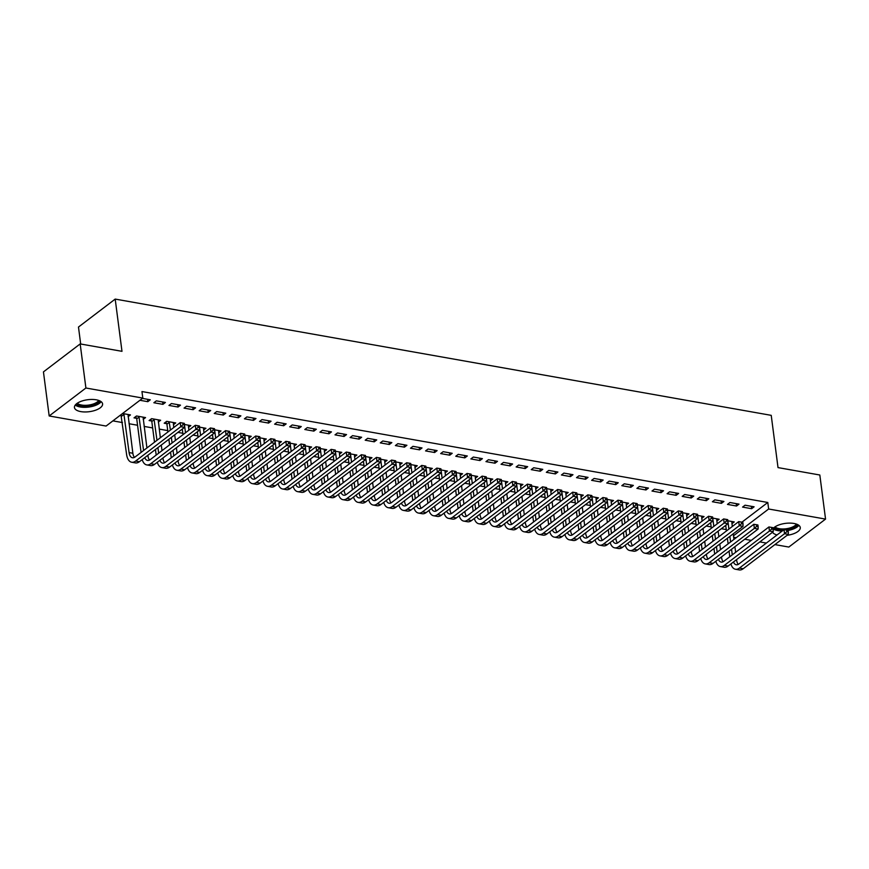 <?xml version="1.0" encoding="UTF-8"?>
<svg xmlns="http://www.w3.org/2000/svg" width="869" height="869" viewBox="0 0 869 869"><rect width="100%" height="100%" fill="white"/><g stroke="black" fill="none" stroke-linecap="round" stroke-linejoin="round"><path stroke-width="1.3" d="M96.263 399.805A14.186 6.029 -7.4 0 1 102.585 403.879A14.186 6.029 -7.4 0 1 95.547 410.222A14.186 6.029 -7.4 0 1 80.774 411.602A14.186 6.029 -7.4 0 1 74.452 407.528A14.186 6.029 -7.4 0 1 81.49 401.185A14.186 6.029 -7.4 0 1 96.263 399.805M773.117 528.493A14.186 6.029 -7.4 0 1 793.951 523.464A14.186 6.029 -7.4 0 1 800.273 527.526A14.186 6.029 -7.4 0 1 787.075 535.326M777.038 534.946A14.186 6.029 -7.4 0 1 772.519 532.241M112.883 420.878L122.464 422.573M129.025 423.735L137.552 425.245M144.124 426.418L152.651 427.928M159.212 429.09L167.75 430.6M177.906 432.404L182.838 433.273M193.005 435.076L197.936 435.956M208.104 437.748L213.035 438.628M223.192 440.431L228.123 441.3M238.291 443.103L243.222 443.972M253.39 445.775L258.321 446.655M268.478 448.458L273.409 449.327M283.576 451.13L288.508 451.999M298.664 453.803L303.596 454.683M313.763 456.475L318.695 457.355M328.862 459.158L333.794 460.027M343.95 461.83L348.882 462.699M359.049 464.502L363.981 465.382M374.148 467.185L379.08 468.054M389.236 469.857L394.168 470.726M404.335 472.53L409.266 473.409M419.434 475.202L424.365 476.082M434.522 477.885L439.453 478.754M449.621 480.557L454.552 481.426M464.709 483.229L469.64 484.109M479.807 485.912L484.739 486.781M494.906 488.584L499.838 489.453M509.994 491.257L514.926 492.136M525.093 493.929L530.025 494.809M540.192 496.612L545.124 497.481M555.28 499.284L560.212 500.164M570.379 501.956L575.311 502.836M585.478 504.639L590.409 505.508M600.566 507.311L605.497 508.18M615.665 509.984L620.596 510.863M630.753 512.656L635.684 513.536M645.852 515.339L650.783 516.208M660.951 518.011L665.882 518.891M676.039 520.683L680.97 521.563M691.137 523.366L696.069 524.235M706.236 526.038L711.168 526.907M721.324 528.71L726.256 529.59M106.083 426.049L49.175 415.969L85.901 388.008L142.809 398.089L106.083 426.049M85.901 388.008L80.176 343.918L43.45 371.889L49.175 415.969M80.676 344.015L78.482 327.048L115.197 299.088L771.227 415.349L778.016 467.598L819.825 475.006L825.55 519.097L788.824 547.057L774.909 544.591M766.36 543.071L759.821 541.919M751.261 540.399L744.722 539.236M736.173 537.726L733.675 537.281M143.211 419.369L145.558 417.587L136.498 415.979L134.022 417.87L136.466 418.304M165.403 402.466L156.344 400.859L153.867 402.749L162.927 404.357L165.403 402.466M173.398 424.724L175.744 422.931L166.685 421.335L164.208 423.214L166.652 423.648M195.59 407.822L186.542 406.214L184.054 408.104L193.114 409.712L195.59 407.822M203.585 430.079L205.931 428.287L199.555 427.157M225.788 413.166L216.729 411.569L214.241 413.459L223.3 415.056L225.788 413.166M233.772 435.423L236.129 433.631L229.742 432.501M255.975 418.521L246.915 416.914L244.439 418.804L253.487 420.411L255.975 418.521M263.97 440.779L266.316 438.986L259.929 437.857M286.162 423.876L277.102 422.269L274.626 424.159L283.685 425.756L286.162 423.876M294.156 446.123L296.503 444.341L290.116 443.201M316.349 429.221L307.3 427.613L304.813 429.503L313.872 431.111L316.349 429.221M324.343 451.478L326.69 449.686L320.313 448.556M346.546 434.576L337.487 432.968L335.01 434.858L344.059 436.466L346.546 434.576M354.53 456.822L356.887 455.041L350.5 453.911M376.733 439.92L367.674 438.313L365.197 440.203L374.257 441.81L376.733 439.92M384.728 462.178L387.074 460.385L380.687 459.256M406.92 445.276L397.872 443.668L395.384 445.558L404.443 447.166L406.92 445.276M414.915 467.533L417.261 465.741L410.885 464.611M437.118 450.62L428.059 449.023L425.571 450.913L434.63 452.51L437.118 450.62M445.102 472.877L447.459 471.085L441.072 469.955M467.305 455.975L458.245 454.368L455.769 456.258L464.817 457.865L467.305 455.975M475.3 478.232L477.646 476.44L471.259 475.31M497.492 461.33L488.432 459.723L485.956 461.613L495.015 463.21L497.492 461.33M505.486 483.577L507.833 481.795L501.446 480.655M527.679 466.675L518.63 465.067L516.143 466.957L525.202 468.565L527.679 466.675M535.673 488.932L538.02 487.14L531.643 486.01M557.876 472.03L548.817 470.422L546.34 472.312L555.389 473.92L557.876 472.03M565.86 494.276L568.217 492.495L561.83 491.365M588.063 477.374L579.004 475.777L576.527 477.657L585.587 479.264L588.063 477.374M596.058 499.632L598.404 497.839L592.017 496.71M618.25 482.729L609.191 481.122L606.714 483.012L615.773 484.62L618.25 482.729M626.245 504.987L628.591 503.194L622.215 502.065M648.448 488.074L639.388 486.477L636.901 488.367L645.96 489.964L648.448 488.074M656.432 510.331L658.778 508.539L652.402 507.409M678.635 493.429L669.575 491.821L667.099 493.711L676.147 495.319L678.635 493.429M686.629 515.686L688.976 513.894L682.589 512.764M708.822 498.784L699.762 497.177L697.286 499.067L706.345 500.674L708.822 498.784M716.816 521.031L719.163 519.249L712.776 518.109M739.008 504.129L729.96 502.521L727.472 504.411L736.532 506.019L739.008 504.129M741.941 522.16L767.794 502.478L141.962 391.561L142.809 398.089M754.107 506.801L745.048 505.204L742.571 507.094L751.631 508.691L754.107 506.801M731.904 523.714L734.262 521.921L727.874 520.792M723.92 501.456L714.861 499.849L712.384 501.739L721.433 503.347L723.92 501.456M701.717 518.358L704.064 516.566L697.688 515.436M693.723 496.101L684.674 494.504L682.187 496.384L691.246 497.991L693.723 496.101M671.531 513.003L673.877 511.222L667.49 510.092M663.536 490.757L654.476 489.149L652 491.039L661.059 492.647L663.536 490.757M641.344 507.659L643.69 505.867L637.303 504.737M633.349 485.402L624.29 483.794L621.813 485.684L630.861 487.292L633.349 485.402M611.146 502.304L613.503 500.522L607.116 499.382M603.162 480.057L594.103 478.45L591.615 480.34L600.675 481.947L603.162 480.057M580.959 496.959L583.305 495.167L576.929 494.037M572.964 474.702L563.916 473.094L561.428 474.985L570.488 476.592L572.964 474.702M550.772 491.604L553.118 489.812L546.731 488.682M542.777 469.347L533.718 467.75L531.241 469.64L540.301 471.237L542.777 469.347M520.585 486.26L522.932 484.467L516.544 483.338M512.591 464.003L503.531 462.395L501.055 464.285L510.103 465.893L512.591 464.003M490.388 480.905L492.734 479.112L486.358 477.983M482.404 458.647L473.344 457.051L470.857 458.93L479.916 460.537L482.404 458.647M460.201 475.549L462.547 473.768L456.16 472.638M452.206 453.303L443.147 451.695L440.67 453.585L449.729 455.193L452.206 453.303M430.014 470.205L432.36 468.413L425.973 467.283M422.019 447.948L412.96 446.34L410.483 448.23L419.542 449.838L422.019 447.948M399.816 464.85L402.173 463.068L395.786 461.928M391.832 442.603L382.773 440.996L380.285 442.886L389.345 444.483L391.832 442.603M369.629 459.505L371.975 457.713L365.599 456.583M361.634 437.248L352.586 435.641L350.098 437.531L359.158 439.138L361.634 437.248M339.442 454.15L341.789 452.358L335.401 451.228M331.447 431.893L322.388 430.296L319.911 432.186L328.971 433.783L331.447 431.893M309.255 448.806L311.602 447.014L305.215 445.884M301.261 426.549L292.201 424.941L289.725 426.831L298.773 428.439L301.261 426.549M279.058 443.451L281.404 441.658L275.028 440.529M271.074 421.193L262.014 419.586L259.527 421.476L268.586 423.084L271.074 421.193M248.871 438.095L251.217 436.314L244.841 435.184M240.876 415.849L231.817 414.241L229.34 416.132L238.399 417.739L240.876 415.849M218.684 432.751L221.03 430.959L214.643 429.829M210.689 410.494L201.63 408.886L199.153 410.776L208.212 412.384L210.689 410.494M188.486 427.396L190.843 425.614L184.456 424.474M180.502 405.15L171.443 403.542L168.966 405.432L178.015 407.029L180.502 405.15M158.299 422.052L160.646 420.259L151.597 418.652L149.11 420.542L151.564 420.976M147.524 399.295L147.828 401.684L150.304 399.794L142.407 398.393M147.828 401.684L139.931 400.283M128.112 416.696L130.459 414.904L122.562 413.514M121.367 415.632L120.074 415.393M767.794 502.478L768.641 509.006L825.55 519.097M80.176 343.918L121.986 351.326L115.197 299.088M733.479 535.782L768.641 509.006M751.316 506.312L751.631 508.691M736.217 503.64L736.532 506.019M721.129 500.957L721.433 503.347M706.03 498.285L706.345 500.674M690.942 495.612L691.246 497.991M675.843 492.929L676.147 495.319M660.744 490.257L661.059 492.647M645.656 487.585L645.96 489.964M630.557 484.913L630.861 487.292M615.458 482.23L615.773 484.62M600.37 479.558L600.675 481.947M585.271 476.885L585.587 479.264M570.173 474.202L570.488 476.592M555.085 471.53L555.389 473.92M539.986 468.858L540.301 471.237M524.898 466.186L525.202 468.565M509.799 463.503L510.103 465.893M494.7 460.831L495.015 463.21M479.612 458.159L479.916 460.537M464.513 455.475L464.817 457.865M449.414 452.803L449.729 455.193M434.326 450.131L434.63 452.51M419.227 447.459L419.542 449.838M404.128 444.776L404.443 447.166M389.04 442.104L389.345 444.483M373.942 439.432L374.257 441.81M358.843 436.749L359.158 439.138M343.755 434.076L344.059 436.466M328.656 431.404L328.971 433.783M313.568 428.732L313.872 431.111M298.469 426.049L298.773 428.439M283.37 423.377L283.685 425.756M268.282 420.705L268.586 423.084M253.183 418.022L253.487 420.411M238.084 415.349L238.399 417.739M222.996 412.677L223.3 415.056M207.897 410.005L208.212 412.384M192.799 407.322L193.114 409.712M177.71 404.65L178.015 407.029M162.612 401.978L162.927 404.357M729.786 556.757L729.058 551.163M728.113 543.853L727.386 538.269M726.441 530.959L725.713 525.376M731.807 521.487L732.274 526.516M733.219 533.827L733.947 539.41M734.902 546.72L735.619 552.304M736.575 559.614L736.662 560.266A9.092 4.899 -79.9 0 0 738.27 564.394M727.94 521.509L728.917 529.069M729.873 536.379L730.59 541.974M731.546 549.273L732.274 554.867M733.469 561.971A9.092 4.899 -79.9 0 0 736.26 564.774A9.092 4.899 -79.9 0 0 738.911 563.981L784.012 529.634L786.597 530.068L786.803 531.709L788.313 531.969L788.107 530.34L786.597 530.068M788.313 531.969L788.313 534.381L743.212 568.728A13.643 7.343 100.1 0 1 739.237 569.912L735.467 569.249A13.643 7.343 100.1 0 1 730.905 563.927M788.313 534.381L784.544 533.707L739.432 568.065A13.643 7.343 100.1 0 1 735.467 569.249M786.803 531.709L784.544 533.707L784.012 529.634M714.687 554.074L713.97 548.491M713.014 541.181L712.287 535.597M711.342 528.287L710.614 522.703M716.708 518.815L717.175 523.844M718.131 531.155L718.859 536.738M719.804 544.048L720.531 549.632M721.476 556.942L721.563 557.583A9.092 4.899 -79.9 0 0 723.182 561.711M712.841 518.836L713.829 526.397M714.774 533.707L715.502 539.291M716.447 546.601L717.175 552.184M718.381 559.299A9.092 4.899 -79.9 0 0 721.161 562.091A9.092 4.899 -79.9 0 0 723.812 561.298L768.924 526.951L771.498 527.396L771.715 529.025L773.225 529.297L773.008 527.668L771.498 527.396M773.225 529.297L773.225 531.709L728.113 566.056A13.643 7.343 100.1 0 1 724.149 567.24L720.368 566.577A13.643 7.343 100.1 0 1 715.806 561.255M773.225 531.709L769.445 531.035L724.344 565.382A13.643 7.343 100.1 0 1 720.368 566.577M771.715 529.025L769.445 531.035L768.924 526.951M699.599 551.402L698.872 545.808M697.926 538.508L697.199 532.914M696.254 525.615L695.526 520.02M701.62 516.132L702.087 521.172M703.032 528.471L703.76 534.066M704.705 541.365L705.432 546.959M706.378 554.259L706.464 554.911A9.092 4.899 -79.9 0 0 708.083 559.039M697.742 516.164L698.73 523.725M699.675 531.024L700.403 536.618M701.348 543.918L702.076 549.512M703.282 556.627A9.092 4.899 -79.9 0 0 706.073 559.419A9.092 4.899 -79.9 0 0 708.713 558.626L753.825 524.279L756.41 524.724L756.617 526.353L758.126 526.625L757.92 524.985L756.41 524.724M758.126 526.625L758.126 529.025L713.014 563.384A13.643 7.343 100.1 0 1 709.05 564.568L705.27 563.894A13.643 7.343 100.1 0 1 700.718 558.582M758.126 529.025L754.357 528.363L709.245 562.71A13.643 7.343 100.1 0 1 705.27 563.894M756.617 526.353L754.357 528.363L753.825 524.279M797.568 524.561A12.275 5.214 -7.4 0 1 791.083 528.895A12.275 5.214 -7.4 0 1 786.087 529.981M774.996 526.864A11.373 4.834 172.6 0 0 790.573 527.776A11.373 4.834 172.6 0 0 796.406 524.083M773.171 528.863A14.1 5.996 172.6 0 0 782.219 531.002M788.118 530.459A14.1 5.996 172.6 0 0 791.898 529.503A14.1 5.996 172.6 0 0 798.861 525.343M783.273 530.188A12.275 5.214 -7.4 0 1 773.997 527.613M99.881 400.902A12.275 5.214 -7.4 0 1 93.396 405.247A12.275 5.214 -7.4 0 1 76.309 403.966M77.308 403.216A11.373 4.834 172.6 0 0 92.885 404.128A11.373 4.834 172.6 0 0 98.718 400.435M75.266 405.052A14.1 5.996 172.6 0 0 94.21 405.856A14.1 5.996 172.6 0 0 101.162 401.684M684.5 548.73L683.773 543.136M682.828 535.836L682.1 530.242M681.155 522.942L680.427 517.348M686.521 513.46L686.988 518.489M687.933 525.799L688.661 531.383M689.617 538.693L690.334 544.287M691.289 551.587L691.376 552.239A9.092 4.899 -79.9 0 0 692.984 556.366M682.654 513.481L683.631 521.052M684.587 528.352L685.304 533.946M686.26 541.246L686.988 546.84M688.183 553.955A9.092 4.899 -79.9 0 0 690.974 556.747A9.092 4.899 -79.9 0 0 693.625 555.954L738.726 521.606L741.311 522.052L741.518 523.681L743.028 523.942L742.821 522.312L741.311 522.052M743.028 523.942L743.028 526.353L697.926 560.701A13.643 7.343 100.1 0 1 693.951 561.895L690.182 561.222A13.643 7.343 100.1 0 1 685.619 555.91M743.028 526.353L739.258 525.691L694.146 560.038A13.643 7.343 100.1 0 1 690.182 561.222M741.518 523.681L739.258 525.691L738.726 521.606M669.412 546.047L668.685 540.464M667.729 533.153L667.012 527.57M666.056 520.259L665.328 514.676M671.433 510.787L671.9 515.817M672.845 523.127L673.573 528.71M674.518 536.021L675.246 541.604M676.191 548.915L676.278 549.566A9.092 4.899 -79.9 0 0 677.896 553.683M667.555 510.809L668.543 518.369M669.488 525.68L670.216 531.263M671.161 538.574L671.889 544.157M673.095 551.272A9.092 4.899 -79.9 0 0 675.876 554.074A9.092 4.899 -79.9 0 0 678.526 553.281L723.638 518.923L726.212 519.369L726.43 521.009L727.94 521.27L727.722 519.64L726.212 519.369M727.94 521.27L727.94 523.681L682.828 558.028A13.643 7.343 100.1 0 1 678.863 559.212L675.083 558.55A13.643 7.343 100.1 0 1 670.52 553.227M727.94 523.681L724.159 523.008L679.058 557.355A13.643 7.343 100.1 0 1 675.083 558.55M726.43 521.009L724.159 523.008L723.638 518.923M654.314 543.375L653.586 537.792M652.641 530.481L651.913 524.887M650.968 517.587L650.24 511.993M656.334 508.115L656.801 513.144M657.746 520.444L658.474 526.038M659.419 533.338L660.147 538.932M661.103 546.232L661.179 546.883A9.092 4.899 -79.9 0 0 662.797 551.011M652.467 508.137L653.445 515.697M654.39 523.008L655.117 528.591M656.073 535.901L656.79 541.485M657.996 548.6A9.092 4.899 -79.9 0 0 660.788 551.391A9.092 4.899 -79.9 0 0 663.427 550.598L708.539 516.251L711.124 516.697L711.331 518.326L712.841 518.597L712.634 516.968L711.124 516.697M712.841 518.597L712.841 521.009L667.74 555.356A13.643 7.343 100.1 0 1 663.764 556.54L659.995 555.867A13.643 7.343 100.1 0 1 655.432 550.555M712.841 521.009L709.071 520.335L663.959 554.683A13.643 7.343 100.1 0 1 659.995 555.867M711.331 518.326L709.071 520.335L708.539 516.251M639.215 540.703L638.487 535.108M637.542 527.809L636.814 522.215M635.869 514.915L635.141 509.321M641.235 505.432L641.702 510.472M642.658 517.772L643.375 523.366M644.331 530.666L645.059 536.26M646.004 543.559L646.091 544.211A9.092 4.899 -79.9 0 0 647.698 548.339M637.368 505.454L638.346 513.025M639.302 520.325L640.029 525.919M640.974 533.218L641.702 538.813M642.897 545.928A9.092 4.899 -79.9 0 0 645.689 548.719A9.092 4.899 -79.9 0 0 648.339 547.926L693.44 513.579L696.026 514.024L696.243 515.654L697.742 515.925L697.535 514.285L696.026 514.024M697.742 515.925L697.753 518.326L652.641 552.673A13.643 7.343 100.1 0 1 648.665 553.868L644.896 553.195A13.643 7.343 100.1 0 1 640.334 547.883M697.753 518.326L693.973 517.663L648.871 552.011A13.643 7.343 100.1 0 1 644.896 553.195M696.243 515.654L693.973 517.663L693.44 513.579M624.127 538.03L623.399 532.436M622.443 525.126L621.726 519.543M620.77 512.232L620.042 506.649M626.147 502.76L626.614 507.789M627.559 515.1L628.287 520.683M629.232 527.994L629.96 533.577M630.905 540.887L630.992 541.539A9.092 4.899 -79.9 0 0 632.61 545.667M622.269 502.782L623.258 510.342M624.203 517.652L624.93 523.247M625.876 530.546L626.603 536.14M627.809 543.244A9.092 4.899 -79.9 0 0 630.59 546.047A9.092 4.899 -79.9 0 0 633.24 545.254L678.352 510.907L680.927 511.341L681.144 512.982L682.654 513.242L682.437 511.613L680.927 511.341M682.654 513.242L682.654 515.654L637.542 550.001A13.643 7.343 100.1 0 1 633.577 551.185L629.797 550.522A13.643 7.343 100.1 0 1 625.235 545.2M682.654 515.654L678.885 514.98L633.773 549.338A13.643 7.343 100.1 0 1 629.797 550.522M681.144 512.982L678.885 514.98L678.352 510.907M609.028 535.347L608.3 529.764M607.355 522.454L606.627 516.87M605.682 509.56L604.954 503.977M611.048 500.088L611.515 505.117M612.46 512.417L613.188 518.011M614.133 525.321L614.861 530.905M615.817 538.215L615.893 538.856A9.092 4.899 -79.9 0 0 617.511 542.984M607.181 500.109L608.159 507.67M609.104 514.98L609.832 520.564M610.788 527.874L611.504 533.457M612.71 540.572A9.092 4.899 -79.9 0 0 615.502 543.364A9.092 4.899 -79.9 0 0 618.141 542.571L663.253 508.224L665.839 508.669L666.045 510.299L667.555 510.57L667.349 508.941L665.839 508.669M667.555 510.57L667.555 512.982L622.454 547.329A13.643 7.343 100.1 0 1 618.478 548.513L614.709 547.85A13.643 7.343 100.1 0 1 610.147 542.528M667.555 512.982L663.786 512.308L618.674 546.655A13.643 7.343 100.1 0 1 614.709 547.85M666.045 510.299L663.786 512.308L663.253 508.224M593.929 532.675L593.212 527.081M592.256 519.781L591.528 514.187M590.583 506.888L589.855 501.294M595.949 497.405L596.416 502.445M597.372 509.745L598.089 515.339M599.045 522.638L599.773 528.233M600.718 535.532L600.805 536.184A9.092 4.899 -79.9 0 0 602.413 540.312M592.082 497.437L593.06 504.998M594.016 512.297L594.744 517.891M595.689 525.191L596.416 530.785M597.611 537.9A9.092 4.899 -79.9 0 0 600.403 540.692A9.092 4.899 -79.9 0 0 603.053 539.899L648.155 505.552L650.74 505.997L650.957 507.626L652.467 507.898L652.25 506.258L650.74 505.997M652.467 507.898L652.467 510.299L607.355 544.657A13.643 7.343 100.1 0 1 603.379 545.841L599.61 545.167A13.643 7.343 100.1 0 1 595.048 539.855M652.467 510.299L648.687 509.636L603.586 543.983A13.643 7.343 100.1 0 1 599.61 545.167M650.957 507.626L648.687 509.636L648.155 505.552M578.841 530.003L578.113 524.409M577.168 517.109L576.44 511.515M575.484 504.216L574.767 498.621M580.861 494.733L581.328 499.762M582.273 507.072L583.001 512.656M583.946 519.966L584.674 525.56M585.619 532.86L585.706 533.512A9.092 4.899 -79.9 0 0 587.325 537.639M576.983 494.754L577.972 502.325M578.917 509.625L579.645 515.219M580.59 522.519L581.318 528.113M582.523 535.228A9.092 4.899 -79.9 0 0 585.304 538.02A9.092 4.899 -79.9 0 0 587.955 537.227L633.066 502.879L635.641 503.325L635.858 504.954L637.368 505.215L637.151 503.585L635.641 503.325M637.368 505.215L637.368 507.626L592.256 541.974A13.643 7.343 100.1 0 1 588.291 543.168L584.511 542.495A13.643 7.343 100.1 0 1 579.949 537.183M637.368 507.626L633.599 506.964L588.487 541.311A13.643 7.343 100.1 0 1 584.511 542.495M635.858 504.954L633.599 506.964L633.066 502.879M563.742 527.32L563.014 521.737M562.069 514.426L561.341 508.843M560.396 501.532L559.669 495.949M565.762 492.06L566.23 497.09M567.175 504.4L567.902 509.984M568.858 517.294L569.575 522.877M570.531 530.188L570.607 530.84A9.092 4.899 -79.9 0 0 572.226 534.956M561.895 492.082L562.873 499.642M563.829 506.953L564.546 512.536M565.502 519.847L566.23 525.43M567.424 532.545A9.092 4.899 -79.9 0 0 570.216 535.337A9.092 4.899 -79.9 0 0 572.867 534.554L617.968 500.196L620.553 500.642L620.759 502.282L622.269 502.543L622.063 500.913L620.553 500.642M622.269 502.543L622.269 504.954L577.168 539.301A13.643 7.343 100.1 0 1 573.192 540.485L569.423 539.823A13.643 7.343 100.1 0 1 564.861 534.5M622.269 504.954L618.5 504.281L573.388 538.628A13.643 7.343 100.1 0 1 569.423 539.823M620.759 502.282L618.5 504.281L617.968 500.196M548.643 524.648L547.926 519.065M546.97 511.754L546.243 506.16M545.298 498.86L544.57 493.266M550.664 489.388L551.131 494.418M552.087 501.717L552.814 507.311M553.759 514.611L554.487 520.205M555.432 527.505L555.519 528.156A9.092 4.899 -79.9 0 0 557.138 532.284M546.797 489.41L547.785 496.97M548.73 504.281L549.458 509.864M550.403 517.174L551.131 522.758M552.336 529.873A9.092 4.899 -79.9 0 0 555.117 532.664A9.092 4.899 -79.9 0 0 557.768 531.871L602.88 497.524L605.454 497.97L605.671 499.599L607.181 499.871L606.964 498.241L605.454 497.97M607.181 499.871L607.181 502.282L562.069 536.629A13.643 7.343 100.1 0 1 558.104 537.813L554.324 537.14A13.643 7.343 100.1 0 1 549.762 531.828M607.181 502.282L603.401 501.609L558.3 535.956A13.643 7.343 100.1 0 1 554.324 537.14M605.671 499.599L603.401 501.609L602.88 497.524M533.555 521.976L532.827 516.382M531.882 509.082L531.155 503.488M530.199 496.188L529.482 490.594M535.576 486.705L536.043 491.745M536.988 499.045L537.715 504.639M538.661 511.939L539.388 517.533M540.333 524.833L540.42 525.484A9.092 4.899 -79.9 0 0 542.039 529.612M531.698 486.727L532.686 494.298M533.631 501.598L534.359 507.192M535.304 514.491L536.032 520.086M537.238 527.201A9.092 4.899 -79.9 0 0 540.029 529.992A9.092 4.899 -79.9 0 0 542.669 529.199L587.781 494.852L590.366 495.297L590.572 496.927L592.082 497.198L591.865 495.558L590.366 495.297M592.082 497.198L592.082 499.599L546.97 533.946A13.643 7.343 100.1 0 1 543.006 535.141L539.225 534.468A13.643 7.343 100.1 0 1 534.663 529.156M592.082 499.599L588.313 498.936L543.201 533.284A13.643 7.343 100.1 0 1 539.225 534.468M590.572 496.927L588.313 498.936L587.781 494.852M518.456 519.304L517.728 513.709M516.783 506.399L516.056 500.816M515.111 493.505L514.383 487.922M520.477 484.033L520.944 489.062M521.889 496.373L522.617 501.956M523.572 509.267L524.289 514.85M525.245 522.16L525.332 522.812A9.092 4.899 -79.9 0 0 526.94 526.94M516.61 484.055L517.587 491.615M518.543 498.925L519.26 504.509M520.216 511.819L520.944 517.413M522.139 524.518A9.092 4.899 -79.9 0 0 524.93 527.32A9.092 4.899 -79.9 0 0 527.581 526.527L572.682 492.18L575.267 492.614L575.474 494.255L576.983 494.515L576.777 492.886L575.267 492.614M576.983 494.515L576.983 496.927L531.882 531.274A13.643 7.343 100.1 0 1 527.907 532.458L524.137 531.795A13.643 7.343 100.1 0 1 519.575 526.473M576.983 496.927L573.214 496.253L528.102 530.611A13.643 7.343 100.1 0 1 524.137 531.795M575.474 494.255L573.214 496.253L572.682 492.18M503.368 516.62L502.64 511.037M501.685 503.727L500.968 498.143M500.012 490.833L499.284 485.25M505.389 481.361L505.845 486.39M506.801 493.69L507.529 499.284M508.474 506.594L509.201 512.178M510.146 519.488L510.233 520.129A9.092 4.899 -79.9 0 0 511.852 524.257M501.511 481.383L502.499 488.943M503.444 496.253L504.172 501.837M505.117 509.147L505.845 514.73M507.051 521.845A9.092 4.899 -79.9 0 0 509.831 524.637A9.092 4.899 -79.9 0 0 512.482 523.844L557.594 489.497L560.168 489.942L560.386 491.572L561.895 491.843L561.678 490.214L560.168 489.942M561.895 491.843L561.895 494.255L516.783 528.602A13.643 7.343 100.1 0 1 512.819 529.786L509.038 529.123A13.643 7.343 100.1 0 1 504.476 523.801M561.895 494.255L558.115 493.581L513.014 527.928A13.643 7.343 100.1 0 1 509.038 529.123M560.386 491.572L558.115 493.581L557.594 489.497M488.269 513.948L487.542 508.354M486.597 501.055L485.869 495.46M484.924 488.161L484.196 482.567M490.29 478.678L490.757 483.718M491.702 491.018L492.43 496.612M493.375 503.911L494.103 509.506M495.058 516.805L495.134 517.457A9.092 4.899 -79.9 0 0 496.753 521.585M486.423 478.71L487.4 486.271M488.345 493.57L489.073 499.164M490.018 506.464L490.746 512.058M491.952 519.173A9.092 4.899 -79.9 0 0 494.743 521.965A9.092 4.899 -79.9 0 0 497.383 521.172L542.495 486.825L545.08 487.27L545.287 488.899L546.797 489.171L546.59 487.531L545.08 487.27M546.797 489.171L546.797 491.572L501.695 525.93A13.643 7.343 100.1 0 1 497.72 527.114L493.95 526.44A13.643 7.343 100.1 0 1 489.388 521.128M546.797 491.572L543.027 490.909L497.915 525.256A13.643 7.343 100.1 0 1 493.95 526.44M545.287 488.899L543.027 490.909L542.495 486.825M473.171 511.276L472.443 505.682M471.498 498.382L470.77 492.788M469.825 485.478L469.097 479.894M475.191 476.006L475.658 481.035M476.614 488.345L477.331 493.929M478.287 501.239L479.015 506.833M479.96 514.133L480.046 514.785A9.092 4.899 -79.9 0 0 481.654 518.912M471.324 476.027L472.301 483.598M473.257 490.898L473.985 496.492M474.93 503.792L475.658 509.386M476.853 516.49A9.092 4.899 -79.9 0 0 479.645 519.293A9.092 4.899 -79.9 0 0 482.295 518.5L527.396 484.152L529.981 484.598L530.188 486.227L531.698 486.488L531.491 484.859L529.981 484.598M531.698 486.488L531.709 488.899L486.597 523.247A13.643 7.343 100.1 0 1 482.621 524.442L478.852 523.768A13.643 7.343 100.1 0 1 474.289 518.456M531.709 488.899L527.928 488.237L482.816 522.584A13.643 7.343 100.1 0 1 478.852 523.768M530.188 486.227L527.928 488.237L527.396 484.152M458.082 508.593L457.355 503.01M456.399 495.699L455.682 490.116M454.726 482.806L453.998 477.222M460.103 473.333L460.57 478.363M461.515 485.673L462.243 491.257M463.188 498.567L463.916 504.15M464.861 511.461L464.948 512.113A9.092 4.899 -79.9 0 0 466.566 516.229M456.225 473.355L457.213 480.915M458.159 488.226L458.886 493.809M459.831 501.12L460.559 506.703M461.765 513.818A9.092 4.899 -79.9 0 0 464.546 516.61A9.092 4.899 -79.9 0 0 467.196 515.828L512.308 481.469L514.882 481.915L515.1 483.555L516.61 483.816L516.392 482.186L514.882 481.915M516.61 483.816L516.61 486.227L471.498 520.574A13.643 7.343 100.1 0 1 467.533 521.758L463.753 521.096A13.643 7.343 100.1 0 1 459.19 515.773M516.61 486.227L512.829 485.554L467.728 519.901A13.643 7.343 100.1 0 1 463.753 521.096M515.1 483.555L512.829 485.554L512.308 481.469M442.984 505.921L442.256 500.338M441.311 493.027L440.583 487.433M439.638 480.133L438.91 474.539M445.004 470.65L445.471 475.691M446.416 482.99L447.144 488.584M448.089 495.884L448.817 501.478M449.773 508.778L449.849 509.43A9.092 4.899 -79.9 0 0 451.467 513.557M441.137 470.683L442.115 478.243M443.06 485.554L443.787 491.137M444.743 498.448L445.46 504.031M446.666 511.146A9.092 4.899 -79.9 0 0 449.458 513.937A9.092 4.899 -79.9 0 0 452.097 513.144L497.209 478.797L499.794 479.243L500.001 480.872L501.511 481.144L501.304 479.514L499.794 479.243M501.511 481.144L501.511 483.555L456.41 517.902A13.643 7.343 100.1 0 1 452.434 519.086L448.665 518.413A13.643 7.343 100.1 0 1 444.102 513.101M501.511 483.555L497.741 482.882L452.63 517.229A13.643 7.343 100.1 0 1 448.665 518.413M500.001 480.872L497.741 482.882L497.209 478.797M427.885 503.249L427.168 497.655M426.212 490.355L425.484 484.761M424.539 477.461L423.811 471.867M429.905 467.978L430.372 473.018M431.328 480.318L432.045 485.912M433.001 493.212L433.729 498.806M434.674 506.106L434.761 506.757A9.092 4.899 -79.9 0 0 436.368 510.885M426.038 468L427.016 475.571M427.972 482.871L428.699 488.465M429.644 495.764L430.372 501.359M431.567 508.474A9.092 4.899 -79.9 0 0 434.359 511.265A9.092 4.899 -79.9 0 0 437.009 510.472L482.11 476.125L484.696 476.57L484.913 478.2L486.423 478.471L486.205 476.831L484.696 476.57M486.423 478.471L486.423 480.872L441.311 515.219A13.643 7.343 100.1 0 1 437.335 516.414L433.566 515.741A13.643 7.343 100.1 0 1 429.004 510.429M486.423 480.872L482.643 480.209L437.541 514.557A13.643 7.343 100.1 0 1 433.566 515.741M484.913 478.2L482.643 480.209L482.11 476.125M412.797 500.566L412.069 494.982M411.124 487.672L410.396 482.089M409.44 474.778L408.723 469.195M414.817 465.306L415.284 470.335M416.229 477.646L416.957 483.229M417.902 490.54L418.63 496.123M419.575 503.433L419.662 504.085A9.092 4.899 -79.9 0 0 421.28 508.213M410.939 465.328L411.928 472.888M412.873 480.199L413.601 485.782M414.546 493.092L415.273 498.687M416.479 505.791A9.092 4.899 -79.9 0 0 419.26 508.593A9.092 4.899 -79.9 0 0 421.91 507.8L467.022 473.453L469.597 473.887L469.814 475.528L471.324 475.788L471.107 474.159L469.597 473.887M471.324 475.788L471.324 478.2L426.212 512.547A13.643 7.343 100.1 0 1 422.247 513.731L418.467 513.068A13.643 7.343 100.1 0 1 413.905 507.746M471.324 478.2L467.555 477.526L422.443 511.884A13.643 7.343 100.1 0 1 418.467 513.068M469.814 475.528L467.555 477.526L467.022 473.453M397.698 497.894L396.97 492.31M396.025 485L395.297 479.416M394.352 472.106L393.624 466.523M399.718 462.634L400.185 467.663M401.13 474.963L401.858 480.557M402.814 487.867L403.531 493.451M404.487 500.761L404.563 501.402A9.092 4.899 -79.9 0 0 406.181 505.53M395.851 462.656L396.829 470.216M397.774 477.526L398.502 483.11M399.458 490.42L400.174 496.003M401.38 503.118A9.092 4.899 -79.9 0 0 404.172 505.91A9.092 4.899 -79.9 0 0 406.811 505.117L451.923 470.77L454.509 471.215L454.715 472.845L456.225 473.116L456.019 471.487L454.509 471.215M456.225 473.116L456.225 475.528L411.124 509.875A13.643 7.343 100.1 0 1 407.148 511.059L403.379 510.396A13.643 7.343 100.1 0 1 398.817 505.074M456.225 475.528L452.456 474.854L407.344 509.201A13.643 7.343 100.1 0 1 403.379 510.396M454.715 472.845L452.456 474.854L451.923 470.77M382.599 495.221L381.882 489.627M380.926 482.328L380.198 476.733M379.253 469.434L378.526 463.84M384.619 459.951L385.086 464.991M386.042 472.291L386.77 477.885M387.715 485.184L388.443 490.779M389.388 498.078L389.475 498.73A9.092 4.899 -79.9 0 0 391.083 502.858M380.752 459.983L381.73 467.544M382.686 474.843L383.414 480.438M384.359 487.737L385.086 493.331M386.281 500.446A9.092 4.899 -79.9 0 0 389.073 503.238A9.092 4.899 -79.9 0 0 391.723 502.445L436.825 468.098L439.41 468.543L439.627 470.172L441.137 470.444L440.92 468.804L439.41 468.543M441.137 470.444L441.137 472.845L396.025 507.203A13.643 7.343 100.1 0 1 392.049 508.387L388.28 507.713A13.643 7.343 100.1 0 1 383.718 502.401M441.137 472.845L437.357 472.182L392.256 506.529A13.643 7.343 100.1 0 1 388.28 507.713M439.627 470.172L437.357 472.182L436.825 468.098M367.511 492.549L366.783 486.955M365.838 479.655L365.11 474.061M364.154 466.751L363.438 461.167M369.531 457.279L369.998 462.308M370.944 469.618L371.671 475.202M372.616 482.512L373.344 488.096M374.289 495.406L374.376 496.058A9.092 4.899 -79.9 0 0 375.995 500.186M365.653 457.3L366.642 464.872M367.587 472.171L368.315 477.765M369.26 485.065L369.988 490.659M371.193 497.763A9.092 4.899 -79.9 0 0 373.974 500.566A9.092 4.899 -79.9 0 0 376.625 499.773L421.737 465.426L424.311 465.86L424.528 467.5L426.038 467.761L425.821 466.132L424.311 465.86M426.038 467.761L426.038 470.172L380.926 504.52A13.643 7.343 100.1 0 1 376.961 505.715L373.181 505.041A13.643 7.343 100.1 0 1 368.619 499.729M426.038 470.172L422.269 469.51L377.157 503.857A13.643 7.343 100.1 0 1 373.181 505.041M424.528 467.5L422.269 469.51L421.737 465.426M352.412 489.866L351.684 484.283M350.739 476.972L350.011 471.389M349.066 464.079L348.339 458.495M354.433 454.606L354.9 459.636M355.845 466.946L356.572 472.53M357.528 479.84L358.245 485.423M359.201 492.734L359.288 493.386A9.092 4.899 -79.9 0 0 360.896 497.502M350.565 454.628L351.543 462.189M352.499 469.499L353.216 475.082M354.172 482.393L354.9 487.976M356.094 495.091A9.092 4.899 -79.9 0 0 358.886 497.883A9.092 4.899 -79.9 0 0 361.537 497.101L406.638 462.742L409.223 463.188L409.429 464.828L410.939 465.089L410.733 463.459L409.223 463.188M410.939 465.089L410.939 467.5L365.838 501.847A13.643 7.343 100.1 0 1 361.862 503.032L358.093 502.369A13.643 7.343 100.1 0 1 353.531 497.046M410.939 467.5L407.17 466.827L362.058 501.174A13.643 7.343 100.1 0 1 358.093 502.369M409.429 464.828L407.17 466.827L406.638 462.742M337.324 487.194L336.596 481.611M335.64 474.3L334.923 468.706M333.968 461.406L333.24 455.812M339.334 451.923L339.801 456.964M340.757 464.263L341.484 469.857M342.429 477.157L343.157 482.751M344.102 490.051L344.189 490.703A9.092 4.899 -79.9 0 0 345.808 494.83M335.467 451.956L336.455 459.516M337.4 466.827L338.128 472.41M339.073 479.721L339.801 485.304M341.006 492.419A9.092 4.899 -79.9 0 0 343.787 495.211A9.092 4.899 -79.9 0 0 346.438 494.418L391.55 460.07L394.124 460.516L394.341 462.145L395.851 462.417L395.634 460.787L394.124 460.516M395.851 462.417L395.851 464.828L350.739 499.175A13.643 7.343 100.1 0 1 346.774 500.359L342.994 499.686A13.643 7.343 100.1 0 1 338.432 494.374M395.851 464.828L392.071 464.155L346.97 498.502A13.643 7.343 100.1 0 1 342.994 499.686M394.341 462.145L392.071 464.155L391.55 460.07M322.225 484.522L321.497 478.928M320.552 471.628L319.825 466.034M318.88 458.734L318.152 453.14M324.246 449.251L324.713 454.281M325.658 461.591L326.386 467.185M327.331 474.485L328.058 480.079M329.003 487.379L329.09 488.03A9.092 4.899 -79.9 0 0 330.709 492.158M320.379 449.273L321.356 456.844M322.301 464.144L323.029 469.738M323.974 477.038L324.702 482.632M325.908 489.747A9.092 4.899 -79.9 0 0 328.699 492.538A9.092 4.899 -79.9 0 0 331.339 491.745L376.451 457.398L379.036 457.844L379.242 459.473L380.752 459.744L380.546 458.104L379.036 457.844M380.752 459.744L380.752 462.145L335.651 496.492A13.643 7.343 100.1 0 1 331.676 497.687L327.906 497.014A13.643 7.343 100.1 0 1 323.344 491.702M380.752 462.145L376.983 461.482L331.871 495.83A13.643 7.343 100.1 0 1 327.906 497.014M379.242 459.473L376.983 461.482L376.451 457.398M307.126 481.839L306.399 476.255M305.453 468.945L304.726 463.362M303.781 456.051L303.053 450.468M309.147 446.579L309.614 451.608M310.57 458.919L311.287 464.502M312.243 471.813L312.97 477.396M313.915 484.706L314.002 485.358A9.092 4.899 -79.9 0 0 315.61 489.486M305.28 446.601L306.257 454.161M307.213 461.472L307.93 467.055M308.886 474.365L309.614 479.96M310.809 487.064A9.092 4.899 -79.9 0 0 313.6 489.866A9.092 4.899 -79.9 0 0 316.251 489.073L361.352 454.726L363.937 455.16L364.144 456.801L365.653 457.061L365.447 455.432L363.937 455.16M365.653 457.061L365.664 459.473L320.552 493.82A13.643 7.343 100.1 0 1 316.577 495.004L312.807 494.342A13.643 7.343 100.1 0 1 308.245 489.019M365.664 459.473L361.884 458.799L316.772 493.157A13.643 7.343 100.1 0 1 312.807 494.342M364.144 456.801L361.884 458.799L361.352 454.726M292.038 479.167L291.311 473.583M290.355 466.273L289.638 460.689M288.682 453.379L287.954 447.796M294.059 443.907L294.526 448.936M295.471 456.236L296.199 461.83M297.144 469.141L297.871 474.724M298.817 482.034L298.903 482.675A9.092 4.899 -79.9 0 0 300.522 486.803M290.181 443.929L291.169 451.489M292.114 458.799L292.842 464.383M293.787 471.693L294.515 477.277M295.721 484.391A9.092 4.899 -79.9 0 0 298.502 487.183A9.092 4.899 -79.9 0 0 301.152 486.39L346.264 452.043L348.838 452.488L349.056 454.118L350.565 454.389L350.348 452.76L348.838 452.488M350.565 454.389L350.565 456.801L305.453 491.148A13.643 7.343 100.1 0 1 301.489 492.332L297.709 491.669A13.643 7.343 100.1 0 1 293.146 486.347M350.565 456.801L346.785 456.127L301.684 490.474A13.643 7.343 100.1 0 1 297.709 491.669M349.056 454.118L346.785 456.127L346.264 452.043M276.939 476.494L276.212 470.9M275.267 463.601L274.539 458.006M273.594 450.707L272.866 445.113M278.96 441.224L279.427 446.264M280.372 453.564L281.1 459.158M282.045 466.457L282.773 472.052M283.728 479.351L283.805 480.003A9.092 4.899 -79.9 0 0 285.423 484.131M275.093 441.256L276.07 448.817M277.015 456.116L277.743 461.711M278.699 469.01L279.416 474.604M280.622 481.719A9.092 4.899 -79.9 0 0 283.413 484.511A9.092 4.899 -79.9 0 0 286.053 483.718L331.165 449.371L333.75 449.816L333.957 451.445L335.467 451.717L335.26 450.077L333.75 449.816M335.467 451.717L335.467 454.118L290.365 488.476A13.643 7.343 100.1 0 1 286.39 489.66L282.621 488.986A13.643 7.343 100.1 0 1 278.058 483.675M335.467 454.118L331.697 453.455L286.585 487.802A13.643 7.343 100.1 0 1 282.621 488.986M333.957 451.445L331.697 453.455L331.165 449.371M261.841 473.822L261.113 468.228M260.168 460.928L259.44 455.334M258.495 448.024L257.767 442.44M263.861 438.552L264.328 443.581M265.284 450.892L266.001 456.475M266.957 463.785L267.685 469.369M268.63 476.679L268.717 477.331A9.092 4.899 -79.9 0 0 270.324 481.459M259.994 438.573L260.972 446.145M261.927 453.444L262.655 459.038M263.6 466.338L264.328 471.932M265.523 479.036A9.092 4.899 -79.9 0 0 268.315 481.839A9.092 4.899 -79.9 0 0 270.965 481.046L316.066 446.699L318.651 447.133L318.869 448.773L320.368 449.034L320.161 447.405L318.651 447.133M320.368 449.034L320.379 451.445L275.267 485.793A13.643 7.343 100.1 0 1 271.291 486.988L267.522 486.314A13.643 7.343 100.1 0 1 262.959 480.991M320.379 451.445L316.598 450.783L271.497 485.13A13.643 7.343 100.1 0 1 267.522 486.314M318.869 448.773L316.598 450.783L316.066 446.699M246.753 471.139L246.025 465.556M245.069 458.245L244.352 452.662M243.396 445.352L242.668 439.768M248.773 435.88L249.24 440.909M250.185 448.219L250.913 453.803M251.858 461.113L252.586 466.696M253.531 474.007L253.618 474.648A9.092 4.899 -79.9 0 0 255.236 478.776M244.895 435.901L245.884 443.462M246.829 450.772L247.556 456.355M248.501 463.666L249.229 469.249M250.435 476.364A9.092 4.899 -79.9 0 0 253.216 479.156A9.092 4.899 -79.9 0 0 255.866 478.374L300.978 444.016L303.553 444.461L303.77 446.101L305.28 446.362L305.062 444.732L303.553 444.461M305.28 446.362L305.28 448.773L260.168 483.121A13.643 7.343 100.1 0 1 256.203 484.305L252.423 483.642A13.643 7.343 100.1 0 1 247.861 478.319M305.28 448.773L301.51 448.1L256.398 482.447A13.643 7.343 100.1 0 1 252.423 483.642M303.77 446.101L301.51 448.1L300.978 444.016M231.654 468.467L230.926 462.884M229.981 455.573L229.253 449.979M228.308 442.679L227.58 437.085M233.674 433.197L234.141 438.237M235.086 445.536L235.814 451.13M236.759 458.43L237.487 464.024M238.443 471.324L238.519 471.976A9.092 4.899 -79.9 0 0 240.137 476.103M229.807 433.229L230.785 440.789M231.73 448.1L232.457 453.683M233.413 460.994L234.13 466.577M235.336 473.692A9.092 4.899 -79.9 0 0 238.128 476.484A9.092 4.899 -79.9 0 0 240.767 475.691L285.879 441.343L288.465 441.789L288.671 443.418L290.181 443.69L289.974 442.06L288.465 441.789M290.181 443.69L290.181 446.09L245.08 480.448A13.643 7.343 100.1 0 1 241.104 481.632L237.335 480.959A13.643 7.343 100.1 0 1 232.773 475.647M290.181 446.09L286.412 445.428L241.3 479.775A13.643 7.343 100.1 0 1 237.335 480.959M288.671 443.418L286.412 445.428L285.879 441.343M216.555 465.795L215.838 460.201M214.882 452.901L214.154 447.307M213.209 440.007L212.481 434.413M218.575 430.524L219.042 435.554M219.998 442.864L220.715 448.458M221.671 455.758L222.399 461.352M223.344 468.652L223.431 469.303A9.092 4.899 -79.9 0 0 225.038 473.431M214.708 430.546L215.686 438.117M216.642 445.417L217.369 451.011M218.315 458.311L219.042 463.905M220.237 471.02A9.092 4.899 -79.9 0 0 223.029 473.811A9.092 4.899 -79.9 0 0 225.679 473.018L270.78 438.671L273.366 439.117L273.583 440.746L275.093 441.017L274.876 439.377L273.366 439.117M275.093 441.017L275.093 443.418L229.981 477.765A13.643 7.343 100.1 0 1 226.005 478.96L222.236 478.287A13.643 7.343 100.1 0 1 217.674 472.975M275.093 443.418L271.313 442.755L226.212 477.103A13.643 7.343 100.1 0 1 222.236 478.287M273.583 440.746L271.313 442.755L270.78 438.671M201.467 463.112L200.739 457.528M199.794 450.218L199.066 444.635M198.11 437.324L197.393 431.741M203.487 427.852L203.954 432.881M204.899 440.192L205.627 445.775M206.572 453.086L207.3 458.669M208.245 465.98L208.332 466.631A9.092 4.899 -79.9 0 0 209.95 470.759M199.609 427.874L200.598 435.434M201.543 442.745L202.271 448.328M203.216 455.638L203.943 461.233M205.149 468.337A9.092 4.899 -79.9 0 0 207.93 471.139A9.092 4.899 -79.9 0 0 210.58 470.346L255.692 435.999L258.267 436.434L258.484 438.074L259.994 438.334L259.777 436.705L258.267 436.434M259.994 438.334L259.994 440.746L214.882 475.093A13.643 7.343 100.1 0 1 210.917 476.277L207.137 475.615A13.643 7.343 100.1 0 1 202.575 470.292M259.994 440.746L256.225 440.072L211.113 474.431A13.643 7.343 100.1 0 1 207.137 475.615M258.484 438.074L256.225 440.072L255.692 435.999M186.368 460.44L185.64 454.856M184.695 447.546L183.967 441.963M183.022 434.652L182.294 429.069M188.388 425.18L188.855 430.209M189.8 437.509L190.528 443.103M191.484 450.414L192.201 455.997M193.157 463.307L193.244 463.948A9.092 4.899 -79.9 0 0 194.852 468.076M184.521 425.202L185.499 432.762M186.455 440.072L187.172 445.656M188.128 452.966L188.855 458.55M190.05 465.665A9.092 4.899 -79.9 0 0 192.842 468.456A9.092 4.899 -79.9 0 0 195.492 467.663L240.594 433.316L243.179 433.761L243.385 435.391L244.895 435.662L244.689 434.033L243.179 433.761M244.895 435.662L244.895 438.074L199.794 472.421A13.643 7.343 100.1 0 1 195.818 473.605L192.049 472.942A13.643 7.343 100.1 0 1 187.487 467.62M244.895 438.074L241.126 437.4L196.014 471.748A13.643 7.343 100.1 0 1 192.049 472.942M243.385 435.391L241.126 437.4L240.594 433.316M171.269 457.767L170.552 452.173M169.596 444.874L168.868 439.279M167.923 431.98L166.913 424.202L165.86 421.965M173.289 422.497L173.757 427.537M174.712 434.837L175.44 440.431M176.385 447.731L177.113 453.325M178.058 460.624L178.145 461.276A9.092 4.899 -79.9 0 0 179.764 465.404M169.14 421.769L170.411 430.09M171.356 437.389L172.084 442.984M173.029 450.283L173.757 455.877M174.962 462.992A9.092 4.899 -79.9 0 0 177.743 465.784A9.092 4.899 -79.9 0 0 180.394 464.991L225.505 430.644L228.08 431.089L228.297 432.719L229.807 432.99L229.59 431.35L228.08 431.089M229.807 432.99L229.807 435.391L184.695 469.749A13.643 7.343 100.1 0 1 180.73 470.933L176.95 470.259A13.643 7.343 100.1 0 1 172.388 464.948M229.807 435.391L226.027 434.728L180.926 469.075A13.643 7.343 100.1 0 1 176.95 470.259M228.297 432.719L226.027 434.728L225.505 430.644M169.401 422.312L166.913 424.202M156.181 455.095L155.453 449.501M154.508 442.202L151.814 421.519L150.761 419.282M158.201 419.825L160.341 437.748M161.286 445.058L162.014 450.642M162.959 457.952L163.046 458.604A9.092 4.899 -79.9 0 0 164.665 462.732M154.041 419.086L156.985 440.311M157.93 447.611L158.658 453.205M159.863 460.309A9.092 4.899 -79.9 0 0 162.655 463.112A9.092 4.899 -79.9 0 0 165.295 462.319L210.407 427.972L212.992 428.406L213.198 430.046L214.708 430.307L214.491 428.678L212.992 428.406M214.708 430.307L214.708 432.719L169.596 467.066A13.643 7.343 100.1 0 1 165.631 468.261L161.851 467.587A13.643 7.343 100.1 0 1 157.289 462.265M214.708 432.719L210.939 432.045L165.827 466.403A13.643 7.343 100.1 0 1 161.851 467.587M213.198 430.046L210.939 432.045L210.407 427.972M154.302 419.64L151.814 421.519M141.082 452.412L136.726 418.847L135.673 416.609M143.103 417.153L146.915 447.969M147.871 455.28L147.958 455.921A9.092 4.899 -79.9 0 0 149.566 460.049M138.953 416.414L143.57 450.522M144.765 457.637A9.092 4.899 -79.9 0 0 147.556 460.429A9.092 4.899 -79.9 0 0 150.207 459.647L195.308 425.289L197.893 425.734L198.099 427.363L199.609 427.635L199.403 426.006L197.893 425.734M199.609 427.635L199.609 430.046L154.508 464.394A13.643 7.343 100.1 0 1 150.533 465.578L146.763 464.915A13.643 7.343 100.1 0 1 142.201 459.592M199.609 430.046L195.84 429.373L150.728 463.72A13.643 7.343 100.1 0 1 146.763 464.915M198.099 427.363L195.84 429.373L195.308 425.289M139.203 416.957L136.726 418.847M184.521 424.963L184.304 423.333L182.794 423.062L183.011 424.691L184.521 424.963L184.521 427.363L180.741 426.701L135.64 461.048A13.643 7.343 100.1 0 1 131.664 462.232A13.643 7.343 100.1 0 1 126.602 454.476L120.954 414.73M128.015 414.47L132.859 453.249A9.092 4.899 -79.9 0 0 134.478 457.376M123.854 413.742L129.09 452.586A9.092 4.899 -79.9 0 0 132.457 457.757A9.092 4.899 -79.9 0 0 135.108 456.964L180.22 422.616L182.794 423.062M184.521 427.363L139.409 461.721A13.643 7.343 100.1 0 1 135.445 462.905L131.664 462.232M183.011 424.691L180.741 426.701L180.22 422.616M124.115 414.285L121.627 416.175M736.662 560.266L735.902 560.125M743.212 568.728L739.432 568.065M721.563 557.583L720.803 557.453M728.113 566.056L724.344 565.382M706.464 554.911L705.704 554.78M713.014 563.384L709.245 562.71M691.376 552.239L690.616 552.097M697.926 560.701L694.146 560.038M676.278 549.566L675.517 549.425M682.828 558.028L679.058 557.355M661.179 546.883L660.418 546.753M667.74 555.356L663.959 554.683M646.091 544.211L645.33 544.081M652.641 552.673L648.871 552.011M630.992 541.539L630.231 541.398M637.542 550.001L633.773 549.338M615.893 538.856L615.133 538.726M622.454 547.329L618.674 546.655M600.805 536.184L600.044 536.054M607.355 544.657L603.586 543.983M585.706 533.512L584.946 533.37M592.256 541.974L588.487 541.311M570.607 530.84L569.858 530.698M577.168 539.301L573.388 538.628M555.519 528.156L554.759 528.026M562.069 536.629L558.3 535.956M540.42 525.484L539.66 525.354M546.97 533.946L543.201 533.284M525.332 522.812L524.572 522.671M531.882 531.274L528.102 530.611M510.233 520.129L509.473 519.999M516.783 528.602L513.014 527.928M495.134 517.457L494.374 517.327M501.695 525.93L497.915 525.256M480.046 514.785L479.286 514.644M486.597 523.247L482.816 522.584M464.948 512.113L464.187 511.971M471.498 520.574L467.728 519.901M449.849 509.43L449.088 509.299M456.41 517.902L452.63 517.229M434.761 506.757L434 506.627M441.311 515.219L437.541 514.557M419.662 504.085L418.901 503.944M426.212 512.547L422.443 511.884M404.563 501.402L403.813 501.272M411.124 509.875L407.344 509.201M389.475 498.73L388.715 498.6M396.025 507.203L392.256 506.529M374.376 496.058L373.616 495.917M380.926 504.52L377.157 503.857M359.288 493.386L358.528 493.244M365.838 501.847L362.058 501.174M344.189 490.703L343.429 490.572M350.739 499.175L346.97 498.502M329.09 488.03L328.33 487.9M335.651 496.492L331.871 495.83M314.002 485.358L313.242 485.217M320.552 493.82L316.772 493.157M298.903 482.675L298.143 482.545M305.453 491.148L301.684 490.474M283.805 480.003L283.044 479.873M290.365 488.476L286.585 487.802M268.717 477.331L267.956 477.19M275.267 485.793L271.497 485.13M253.618 474.648L252.857 474.517M260.168 483.121L256.398 482.447M238.519 471.976L237.758 471.845M245.08 480.448L241.3 479.775M223.431 469.303L222.67 469.173M229.981 477.765L226.212 477.103M208.332 466.631L207.572 466.49M214.882 475.093L211.113 474.431M193.244 463.948L192.483 463.818M199.794 472.421L196.014 471.748M178.145 461.276L177.385 461.146M184.695 469.749L180.926 469.075M163.046 458.604L162.286 458.463M169.596 467.066L165.827 466.403M147.958 455.921L147.198 455.791M154.508 464.394L150.728 463.72M132.859 453.249L129.09 452.586M139.409 461.721L135.64 461.048"/></g></svg>
